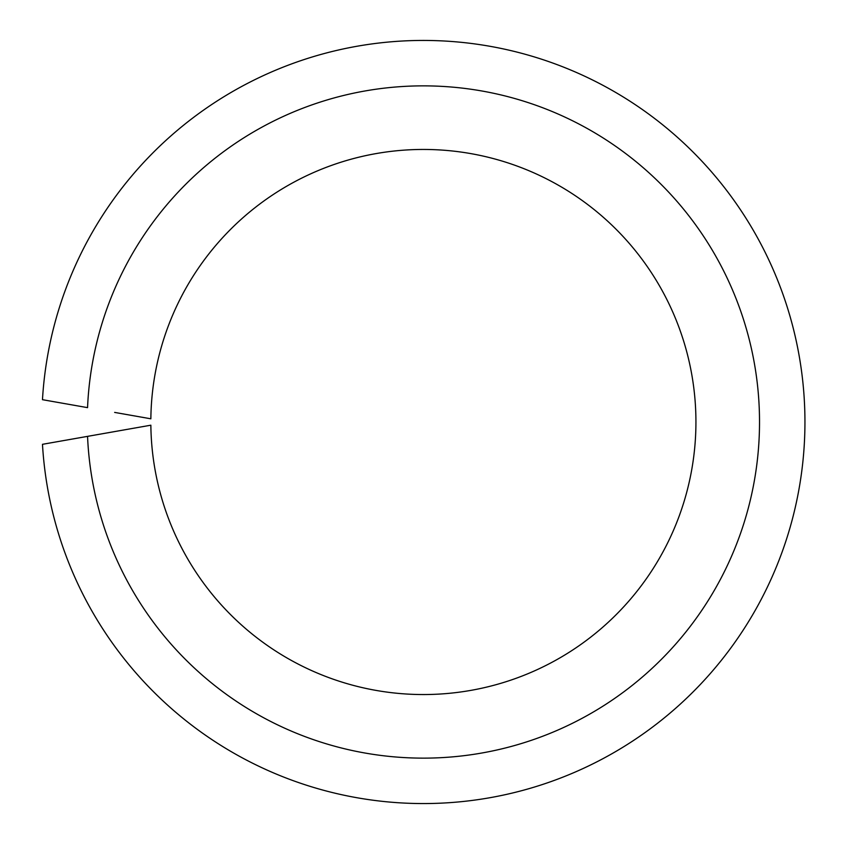 <?xml version="1.0" encoding="UTF-8"?>
<svg xmlns="http://www.w3.org/2000/svg" width="844" height="844" viewBox="0 0 844 844"><rect width="100%" height="100%" fill="white"/><g stroke="black" fill="none" stroke-linecap="round" stroke-linejoin="round"><path stroke-width="1.27" d="M114.647 431.59L87.554 436.359A336.144 336.144 0 0 0 595.59 710.68A336.144 336.144 0 0 0 595.59 133.32A336.144 336.144 0 0 0 87.554 407.641L42.474 399.687A381.562 381.562 0 0 1 620.572 95.34A381.562 381.562 0 0 1 620.572 748.66A381.562 381.562 0 0 1 42.474 444.313L150.854 425.197A272.549 272.549 0 0 0 560.585 657.497A272.549 272.549 0 0 0 560.585 186.503A272.549 272.549 0 0 0 150.854 418.803L114.647 412.41"/></g></svg>
